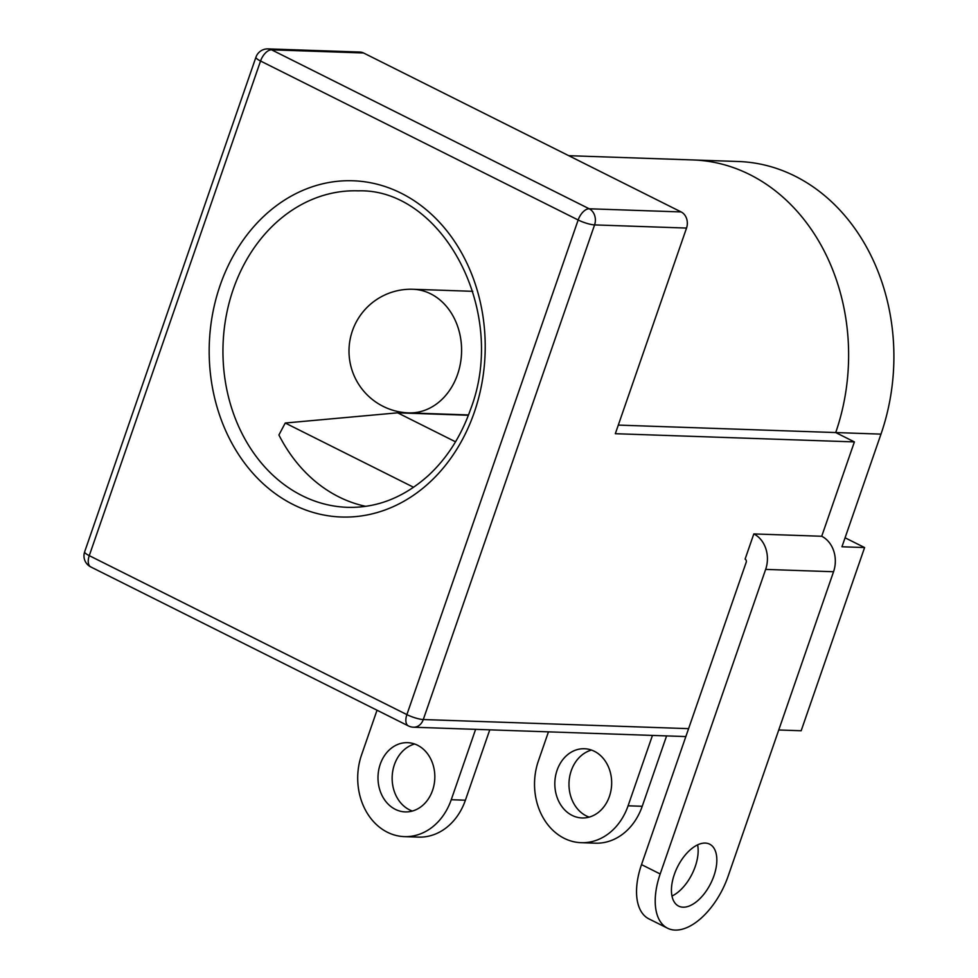 <?xml version="1.0" encoding="UTF-8"?>
<svg xmlns="http://www.w3.org/2000/svg" width="978" height="978" viewBox="0 0 978 978"><rect width="100%" height="100%" fill="white"/><g stroke="black" fill="none" stroke-linecap="round" stroke-linejoin="round"><path stroke-width="1.47" d="M365.723 506.335A158.338 129.854 92 0 1 278.913 434.978L285.234 423.022L397.63 412.826L468.413 415.259M397.63 412.826L455.528 441.811M413.608 487.288L285.234 423.022M589.159 817.119A34.633 28.411 92 0 1 571.238 770.75A34.633 28.411 92 0 1 591.47 750.077M609.404 796.447A34.633 28.411 92 0 1 582.057 817.963A34.633 28.411 92 0 1 557.081 770.261A34.633 28.411 92 0 1 584.428 748.732A34.633 28.411 92 0 1 609.404 796.447M548.462 731.85L538.401 760.908A59.377 48.692 92 0 0 581.201 842.694L595.357 843.183A59.377 48.692 92 0 0 642.228 806.288L666.593 735.908M652.448 735.432L628.084 805.799A59.377 48.692 92 0 1 581.201 842.694M568.744 155.685L693.035 159.952A197.923 162.324 92 0 1 835.713 432.557A197.923 162.324 -88 0 0 693.035 159.952L738.304 161.504A197.923 162.324 92 0 1 880.982 434.122L841.96 546.775L864.601 547.558L801.165 730.749L778.757 729.979M845.078 537.79L864.601 547.558M671.984 896.044A34.633 18.545 116.6 0 0 695.26 866.459A34.633 18.545 116.6 0 0 697.607 844.858M674.331 874.454A34.633 18.545 116.6 0 0 678.634 906.105A34.633 18.545 116.6 0 0 713.94 875.811A34.633 18.545 116.6 0 0 709.637 844.161A34.633 18.545 116.6 0 0 674.331 874.454M833.549 571.739L728.084 876.3A59.377 31.797 116.6 0 1 667.558 928.22A59.377 31.797 116.6 0 1 660.187 873.965L765.652 569.404L833.549 571.739A27.213 22.323 92 0 0 821.728 536.262L753.818 533.927A27.213 22.323 92 0 1 765.652 569.404M681.153 211.945L363.535 52.971L271.578 49.817L589.196 208.779L681.153 211.945A12.372 10.147 92 0 1 686.532 228.07L615.321 433.706L854.393 441.909L821.728 536.262L753.818 533.927L745.102 559.11A2.469 2.029 92 0 1 746.177 562.338L641.507 864.613A59.377 31.797 116.6 0 0 648.879 918.868L667.558 928.22M618.304 425.1L835.713 432.557L854.393 441.909M268.045 48.9A12.372 12.372 0 0 0 255.93 57.213A12.372 2.494 -160.9 0 0 260.551 61.015L89.267 555.651L406.885 714.612L578.157 219.989L260.551 61.015A12.372 6.626 -63.4 0 1 271.578 49.817A12.372 10.147 -88 0 0 268.045 48.9L360.002 52.054A12.372 10.147 92 0 1 363.535 52.971M432.569 790.371A34.633 28.411 92 0 1 405.222 811.899A34.633 28.411 92 0 1 380.259 764.185A34.633 28.411 92 0 1 407.606 742.669A34.633 28.411 92 0 1 432.569 790.371M412.337 811.043A34.633 28.411 92 0 1 394.403 764.674A34.633 28.411 92 0 1 414.635 744.001M475.614 729.356L451.249 799.723A59.377 48.692 92 0 1 404.379 836.618A59.377 48.692 92 0 1 361.579 754.833L377.031 710.211M489.77 729.845L465.394 800.212A59.377 48.692 92 0 1 418.523 837.107L404.379 836.618M408.731 412.887A61.846 61.846 0 0 1 352.41 330.833A61.846 61.846 0 0 1 412.973 289.268A61.846 50.722 92 0 1 430.675 293.828A61.846 50.722 92 0 1 457.557 374.452A61.846 50.722 92 0 1 408.731 412.887L468.535 414.941M628.084 805.799L642.228 806.288M835.713 432.557L880.982 434.122M660.187 873.965L641.507 864.613M358.29 190.844A158.338 129.854 -88 0 0 233.277 289.231A158.338 129.854 -88 0 0 347.422 507.325C376.713 508.132 403.621 497.594 428.144 475.724C446.934 458.389 461.066 436.298 470.54 409.427C508.646 310.491 441.653 188.155 358.29 190.844M220.148 285.295A168.228 137.971 92 0 1 401.114 193.179A168.228 137.971 92 0 1 474.244 412.471A168.228 137.971 92 0 1 293.278 504.599A168.228 137.971 92 0 1 220.148 285.295M686.532 228.07L594.575 224.903L423.291 719.539L688.585 728.647M589.196 208.779A12.372 6.626 116.6 0 0 578.157 219.989A12.372 2.494 -160.9 0 0 594.575 224.903A12.372 10.147 -88 0 0 589.196 208.779M90.807 566.947A12.372 6.626 116.6 0 1 89.267 555.651A12.372 2.494 -160.9 0 1 84.646 551.836A12.372 12.372 0 0 0 90.807 566.947L408.413 725.92A12.372 6.626 -63.4 0 1 406.885 714.612A12.372 2.494 -160.9 0 0 423.291 719.539A12.372 10.147 -88 0 1 413.523 727.216L685.835 736.568M465.394 800.212L451.249 799.723M412.973 289.268L472.79 291.322M255.93 57.213L84.646 551.836M408.413 725.92A12.372 12.372 0 0 0 413.523 727.216"/></g></svg>
